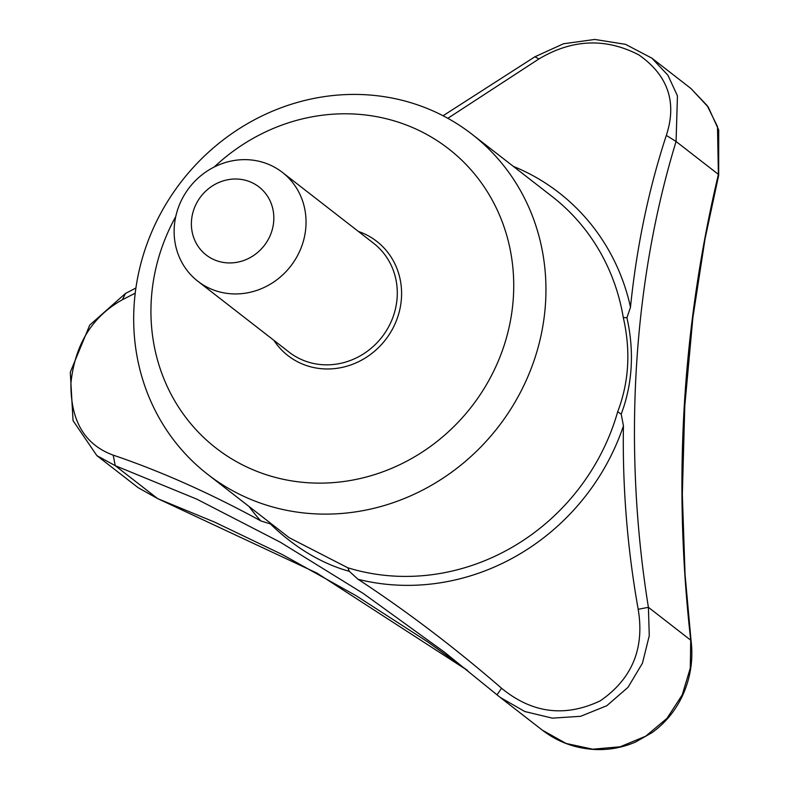 <?xml version="1.0" encoding="UTF-8"?>
<svg xmlns="http://www.w3.org/2000/svg" width="789" height="789" viewBox="0 0 789 789"><rect width="100%" height="100%" fill="white"/><g stroke="black" fill="none" stroke-linecap="round" stroke-linejoin="round"><path stroke-width="1.18" d="M230.112 262.944A43.07 40.071 127.8 0 1 198.217 200.337A43.07 40.071 127.8 0 1 269.493 199.656A43.07 40.071 127.8 0 1 230.112 262.944M513.254 166.321A222.587 207.093 127.8 0 1 630.49 307.108C636.674 246.671 648.617 189.429 666.33 135.383C677.189 102.205 668.017 75.359 638.824 54.875C605.627 37.734 572.341 39.085 538.956 58.928L447.827 118.311M630.529 307.118L626.939 317.691L628.606 325.936C633.567 354.212 631.969 381.146 623.803 406.739L621.209 414.186L623.468 425.952M638.183 609.286C627.314 548.039 622.393 486.931 623.428 425.952A222.587 207.093 127.8 0 1 358.137 579.313C407.045 611.426 454.849 647.739 501.567 688.255C532.082 713.305 564.963 717.507 600.222 700.859C632.078 678.915 644.731 648.38 638.183 609.286L648.4 607.313L649.268 635.707L642.473 663.135L628.034 687.308L606.8 705.721L580.635 716.304L552.349 718.138L524.833 711.53L500.295 697.466L497.011 694.823L501.567 688.255M666.33 135.383L676.074 141.497C632.64 283.507 622.827 448.685 648.4 607.313L690.72 640.195C672.918 482.829 682.14 327.553 718.394 174.379L717.487 126.625L707.191 105.608L690.917 88.496M538.956 58.928L534.922 56.769L563.494 43.77L594.748 39.45L625.499 44.332L651.842 58.139L667.938 75.251L677.445 95.854L676.074 141.497L718.394 174.379A8.61 2.426 -165.6 0 1 718.68 175.296L705.05 238.82L692.88 317.671L684.783 405.96L682.337 494.545L685.049 574.56L691.056 640.481A8.61 1.253 172.8 0 0 690.72 640.195L690.296 668.066L682.229 694.902L667.001 718.345L645.698 736.206L620.164 746.779L592.786 749.195L566.078 743.455L542.349 730.16M621.209 414.186L617.688 411.75C628.991 382.201 630.865 350.809 623.29 317.572L626.939 317.691M358.107 579.353L349.34 571.344L342.574 569.313C319.397 561.669 297.325 548.424 276.357 529.567L270.262 523.866L270.568 523.215M270.262 523.866L260.725 520.898M327.336 514.112A215.358 200.376 127.8 0 1 207.665 474.337A215.358 200.376 127.8 0 1 181.588 181.332A215.358 200.376 127.8 0 1 471.95 134.219A215.358 200.376 127.8 0 1 531.391 367.96A215.358 200.376 127.8 0 1 327.336 514.112M207.665 474.337L289.228 537.713L347.781 567.774L349.34 571.344M135.215 293.192L122.423 299.702L125.49 293.439L135.895 288.034M443.053 115.756L534.922 56.769M214.283 166.972A189.518 176.332 127.8 0 1 504.299 227.607A189.518 176.332 127.8 0 1 321.36 483.124A189.518 176.332 127.8 0 1 175.75 216.571M497.011 694.823L444.404 652.118L363.354 593.515L280.509 542.319L196.757 499.131L115.253 465.678L113.192 455.135C160.956 471.319 210.14 493.233 260.745 520.858A222.587 207.093 127.8 0 1 248.969 506.43M96.889 455.638L138.085 487.641L157.573 498.559L115.253 465.678L96.889 455.638L73.042 420.636L70.29 372.23L89.729 325.117L125.49 293.439M122.423 299.702C92.205 316.567 75.044 344.339 70.931 383.02C70.468 420.596 84.551 444.641 113.192 455.135M157.968 498.756A8.61 4.004 110.7 0 1 157.573 498.559L317.089 573.159L467.571 670.482L427.48 641.723L356.026 595.656L282.354 554.578L214.618 522.121L157.968 498.756L138.085 487.641M236.098 293.942A68.919 64.116 127.8 0 1 197.802 281.209A68.919 64.116 127.8 0 1 189.459 187.447A68.919 64.116 127.8 0 1 282.373 172.377A68.919 64.116 127.8 0 1 301.388 247.164A68.919 64.116 127.8 0 1 236.098 293.942M282.373 172.377L373.611 243.278A68.919 64.116 127.8 0 1 392.636 318.066A68.919 64.116 127.8 0 1 327.346 364.843A68.919 64.116 127.8 0 1 289.05 352.111L197.802 281.209M358.403 231.453A72.361 67.321 127.8 0 1 399.875 309.239A72.361 67.321 127.8 0 1 328.135 368.976A72.361 67.321 127.8 0 1 273.832 340.286M617.688 411.75A215.358 200.376 127.8 0 1 407.499 576.404A215.358 200.376 127.8 0 1 347.781 567.774M471.95 134.219L552.113 196.51A215.358 200.376 127.8 0 1 623.29 317.572M651.842 58.13L690.967 88.536L708.266 107.087L718.71 130.057L718.68 175.296M500.285 697.476L542.408 730.21C558.178 742.271 576.078 748.722 596.129 749.55C609.828 749.974 623.004 747.449 635.648 741.985L652.197 732.547C665.383 722.931 675.473 710.682 682.455 695.799C690.533 678.096 693.403 659.663 691.056 640.481"/></g></svg>
